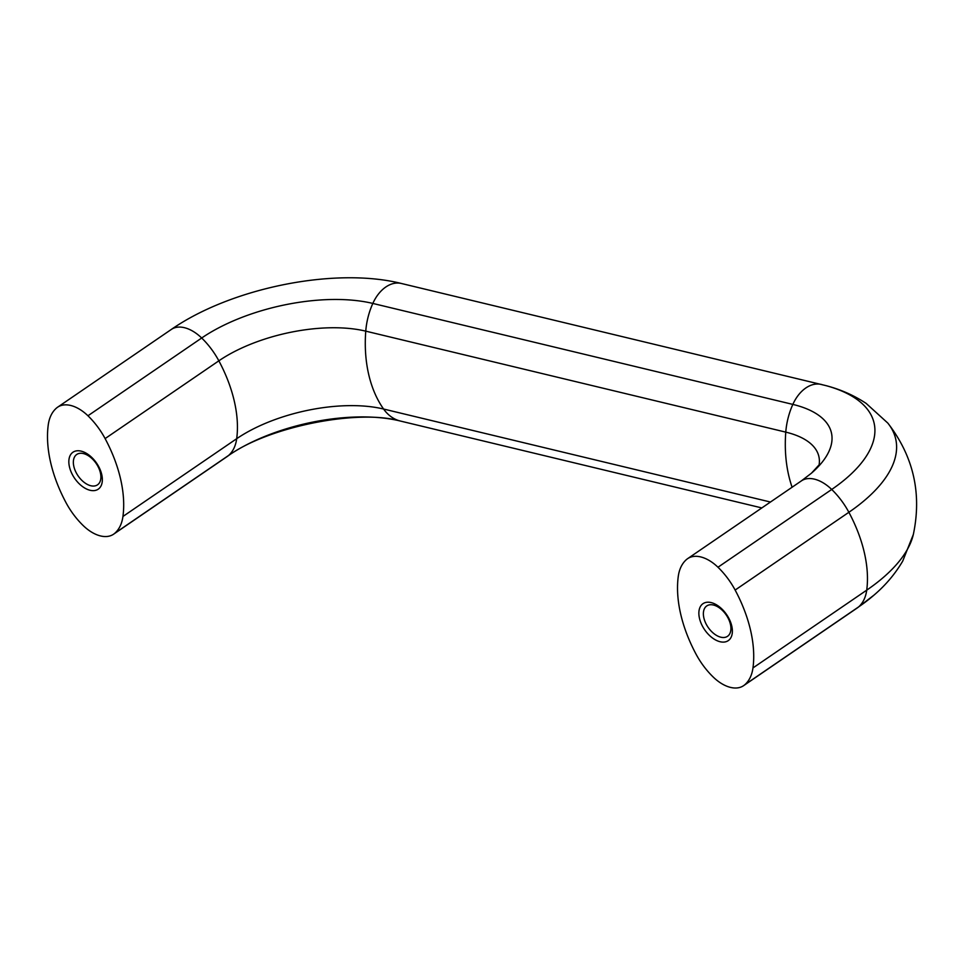 <?xml version="1.0" encoding="UTF-8"?>
<svg xmlns="http://www.w3.org/2000/svg" width="965" height="965" viewBox="0 0 965 965"><rect width="100%" height="100%" fill="white"/><g stroke="black" fill="none" stroke-linecap="round" stroke-linejoin="round"><path stroke-width="1.45" d="M90.806 485.745A18.395 10.965 55.6 0 1 75.475 471.222A18.395 10.965 55.6 0 1 76.742 454.467A18.395 10.965 55.6 0 1 83.436 453.574A18.395 10.965 55.6 0 1 98.78 468.097A18.395 10.965 55.6 0 1 97.501 484.84A18.395 10.965 55.6 0 1 90.806 485.745M90.083 490.28A22.388 13.353 55.6 0 1 69.444 466.819A22.388 13.353 55.6 0 1 81.108 451.125A22.388 13.353 55.6 0 1 101.747 474.587A22.388 13.353 55.6 0 1 90.083 490.28M720.831 637.202A18.395 10.965 55.6 0 1 705.487 622.678A18.395 10.965 55.6 0 1 706.766 605.936A18.395 10.965 55.6 0 1 713.461 605.031A18.395 10.965 55.6 0 1 728.804 619.554A18.395 10.965 55.6 0 1 727.526 636.309A18.395 10.965 55.6 0 1 720.831 637.202M720.107 641.737A22.388 13.353 55.6 0 1 699.468 618.275A22.388 13.353 55.6 0 1 711.133 602.582A22.388 13.353 55.6 0 1 731.772 626.044A22.388 13.353 55.6 0 1 720.107 641.737M678.274 576.394A56.706 33.811 55.6 0 1 686.368 559.64A35.826 21.363 55.6 0 1 687.623 558.663A35.826 21.363 55.6 0 1 717.972 567.239A56.706 33.811 55.6 0 1 735.137 590.061A113.424 67.622 55.6 0 1 752.965 667.937A56.706 33.811 55.6 0 1 744.871 684.68A35.826 21.363 55.6 0 1 743.617 685.657A35.826 21.363 55.6 0 1 713.268 677.092A56.706 33.811 55.6 0 1 696.103 654.27A113.424 67.622 55.6 0 1 678.274 576.394M48.25 424.926A56.706 33.811 55.6 0 1 56.356 408.183A35.826 21.363 55.6 0 1 57.611 407.206A35.826 21.363 55.6 0 1 87.948 415.77A56.706 33.811 55.6 0 1 105.113 438.593A113.424 67.622 55.6 0 1 122.941 516.468A56.706 33.811 55.6 0 1 114.847 533.223A35.826 21.363 55.6 0 1 113.593 534.2A35.826 21.363 55.6 0 1 83.255 525.623A56.706 33.811 55.6 0 1 66.09 502.801A113.424 67.622 55.6 0 1 48.25 424.926M400.173 420.993C358.124 408.834 267.426 426.723 227.33 456.433A35.826 21.363 -124.4 0 0 228.584 455.456A123.629 54.631 167.1 0 1 399.727 420.885L761.831 507.928L400.173 420.993A35.826 24.016 -76.5 0 1 399.727 420.885A56.706 38.009 -76.5 0 1 383.588 409.027A113.424 76.018 -76.5 0 1 368.642 374.215A113.424 76.018 -76.5 0 1 365.759 331.152L785.775 432.127A113.424 76.018 103.5 0 0 788.658 475.19A113.424 76.018 103.5 0 0 792.096 487.229M114.847 533.223L228.584 455.456A56.706 33.811 -124.4 0 0 236.69 438.701A113.424 67.622 -124.4 0 0 234.338 401.344A113.424 67.622 -124.4 0 0 218.85 360.826A106.114 46.899 167.1 0 1 365.759 331.152A56.706 38.009 -76.5 0 1 372.828 303.432L792.844 404.407A56.706 38.009 103.5 0 0 785.775 432.127A106.114 46.899 -12.9 0 1 819.08 465.094M122.941 516.468L236.69 438.701A106.114 46.899 167.1 0 1 383.588 409.027L770.456 502.029M821.854 384.565A35.826 24.016 103.5 0 0 821.408 384.456A35.826 24.016 103.5 0 0 792.844 404.407A123.629 54.631 -12.9 0 1 811.456 473.176L801.372 480.896L687.623 558.663M105.113 438.593L218.85 360.826A56.706 33.811 -124.4 0 0 201.685 338.003A123.629 54.631 167.1 0 1 372.828 303.432A35.826 24.016 -76.5 0 1 401.392 283.481C334.686 266.786 230.985 288.016 171.348 329.427L57.611 407.206M752.965 667.937L866.715 590.158A184.918 81.723 -12.9 0 0 913.336 534.477L902.685 561.16C895.182 573.873 885.617 585.2 873.964 595.14L857.354 607.89A35.826 21.363 -124.4 0 0 858.609 606.913A56.706 33.811 -124.4 0 0 866.715 590.158A113.424 67.622 -124.4 0 0 848.874 512.282A184.918 81.723 -12.9 0 0 887.824 423.092C913.469 456.3 921.973 493.429 913.336 534.477M744.871 684.68L858.609 606.913A167.403 73.979 -12.9 0 0 873.964 595.14M735.137 590.061L848.874 512.282A56.706 33.811 -124.4 0 0 831.709 489.46A167.403 73.979 -12.9 0 0 825.98 385.626C840.587 389.45 853.965 395.361 866.112 403.37L887.824 423.092M717.972 567.239L831.709 489.46A35.826 21.363 -124.4 0 0 801.372 480.896M87.948 415.77L201.685 338.003A35.826 21.363 -124.4 0 0 171.348 329.427M825.98 385.626L401.392 283.481M819.502 464.418L811.456 473.176M857.354 607.89L743.617 685.657M227.33 456.433L113.593 534.2"/></g></svg>
